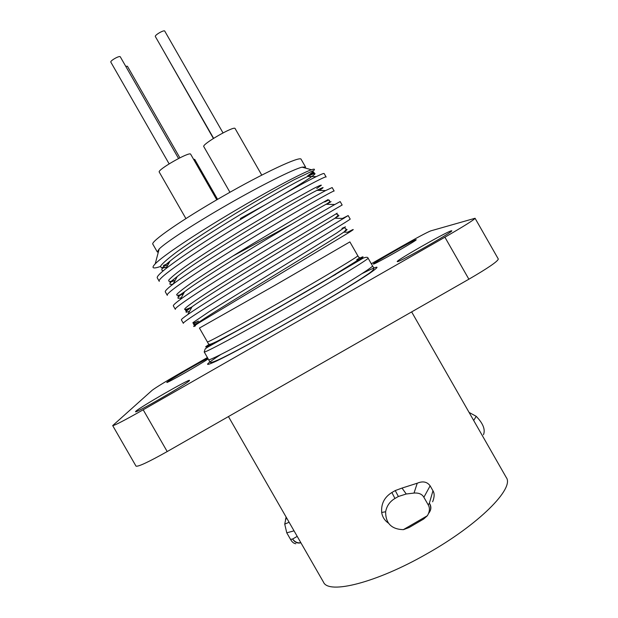 <?xml version="1.0" encoding="UTF-8"?>
<svg xmlns="http://www.w3.org/2000/svg" width="618" height="618" viewBox="0 0 618 618"><rect width="100%" height="100%" fill="white"/><g stroke="black" fill="none" stroke-linecap="round" stroke-linejoin="round"><path stroke-width="0.93" d="M371.294 263.762L400.286 247.177C416.462 237.976 426.598 232.553 430.7 230.893L475.064 218.262L498.309 259.027C497.807 261.368 487.996 268.096 468.877 279.205L167.2 451.557C148.544 462.04 138.146 466.899 136.014 466.134L112.692 425.601L152.198 390.252C156.03 387.37 165.972 381.306 182.032 372.059L207.416 357.536M475.064 218.262C474.122 219.83 464.072 226.149 444.906 237.204L143.191 409.788C124.566 420.348 114.4 425.624 112.692 425.601M208.181 358.873C201.862 363.454 165.956 383.902 166.814 382.434L166.96 382.225C168.675 380.325 201.113 361.46 207.911 358.401M135.805 411.302C139.537 407.432 189.927 378.448 189.525 380.394L189.409 380.634C188.034 383.183 134.624 413.998 135.504 411.727L135.805 411.302M397.428 261.646L397.25 261.607C395.358 260.935 446.899 231.58 451.387 230.777L451.773 230.769C454.176 231.194 399.483 262.256 397.428 261.646M373.442 264.087L373.357 264.064C371.959 263.755 413.38 240.116 415.991 239.738L416.184 239.738C417.915 239.877 374.539 264.581 373.442 264.087M388.39 523.098C384.605 520.456 382.372 516.911 381.685 512.461L385.64 511.758C386.698 505.98 389.796 501.546 394.948 498.463L391.874 492.507C384.404 497.173 381.005 503.825 381.685 512.461M228.444 416.571L323.515 582.195C328.537 594.624 376.347 582.828 426.953 553.759C478.757 524.659 514.686 488.29 506.281 477.521L411.642 311.905M391.874 492.507L395.242 490.568L402.017 488.073L417.235 483.222C422.797 480.866 427.092 481.731 430.136 485.825L432.971 490.777C434.624 493.396 434.516 497.065 432.631 501.785M385.64 511.758C385.593 523.307 391.488 529.271 403.33 529.657L427.362 515.729C429.749 511.65 430.051 508.058 428.274 504.96L423.878 497.289C422.102 494.13 418.819 492.724 414.029 493.064L406.242 493.998L398.378 496.493L395.242 490.568M406.242 493.998L402.017 488.073M398.378 496.493L394.948 498.463M473.682 420.472L476.208 416.323L469.085 412.422M295.844 543.732C293.82 543.516 292.051 542.079 290.545 539.406L286.767 532.824L284.736 524.134L286.149 517.111M285.508 519.274L286.876 518.378M286.343 517.444L285.779 518.046M300.618 542.31L299.568 542.898L300.727 542.504M207.378 341.916L199.436 328.065L273.882 285.933L349.881 241.901L357.799 255.767C359.537 255.752 324.55 276.756 282.426 300.842C241.043 324.55 206.566 343.338 207.378 341.916L208.196 343.461C209.409 343.917 207.123 346.095 216.725 341.484C226.651 336.609 255.829 320.503 284.288 304.195L328.621 278.386L355.829 261.476C359.135 258.795 360.101 257.389 358.726 257.258L357.799 255.767M347.571 232.252L351.889 230.058C354.353 228.892 353.496 229.641 349.317 232.298L198.872 322.874C193.372 326.374 192.237 327.362 195.466 325.833M187.787 314.562C183.276 317.698 181.144 319.475 181.383 319.877L183.361 323.33C181.151 322.835 218.733 299.29 265.192 271.093C312.469 242.387 352.021 218.718 350.151 219.035L348.173 215.574L263.044 267.339C230.02 287.401 199.429 306.412 187.787 314.562L192.059 306.76C184.844 311.935 184.04 313.411 189.641 311.178M342.457 218.432L348.173 215.574M175.334 309.348C172.777 308.243 210.012 284.079 256.485 255.883C303.755 227.146 343.662 204.094 342.148 205.029L340.17 201.568L334.825 204.504C323.546 210.877 289.912 230.483 254.33 252.129C222.117 271.704 192.283 290.63 180.348 299.444C175.334 303.137 173.001 305.284 173.349 305.887L175.334 309.348M337.189 213.171C333.983 215.303 284.991 244.187 239.39 272.391C193.728 300.626 172.862 315.497 191.325 307.246M338.973 215.682L334.902 218.278C317.559 228.83 214.516 290.406 192.159 306.69C186.906 310.282 184.844 311.457 185.964 310.228C184.658 310.499 186.505 309.479 191.495 307.169L191.935 306.976M341.955 228.343L345.485 226.852L336.493 233.148L209.309 311.542L193.102 322.542C192.159 323.631 193.905 323.168 198.332 321.144M165.863 268.66C180.672 257.204 204.349 241.545 236.895 221.692C270.537 201.198 303.106 182.998 316.246 176.64C321.298 174.183 323.932 173.156 324.149 173.55L326.134 177.011C326.945 174.84 286.312 196.655 239.05 225.454C192.569 253.65 156.022 279.042 159.274 281.36L157.289 277.899C156.655 276.794 159.521 273.72 165.863 268.66L170.012 261.128M168.83 263.283L163.415 265.446L167.578 265.562M160.386 266.528C152.808 269.069 151.086 268.181 155.211 263.855C162.596 256.061 195.249 234.261 231.75 212.584C268.799 190.498 302.866 172.553 311.457 169.765C314.593 168.706 315.257 169.062 313.45 170.823M308.289 175.388C312.538 172.322 313.967 170.838 312.569 170.947L294.462 179.591C279.236 187.733 258.092 199.838 235.489 213.527C212.916 227.362 192.121 240.904 177.49 251.41C169.015 257.752 163.469 262.495 160.865 265.624C160.023 267.748 162.001 268.197 166.798 266.984M316.74 188.513L321.26 185.33C321.715 184.635 319.205 185.678 313.728 188.451L284.743 204.55L242.326 229.749C219.83 243.554 199.259 256.81 184.906 266.868C176.609 272.893 171.248 277.289 168.814 280.054C168.135 281.808 170.251 281.916 175.149 280.379M325.138 201.731L328.119 199.575L308.822 210.429L249.247 245.91C226.829 259.668 206.458 272.638 192.36 282.248C184.241 287.949 179.042 292.005 176.771 294.407C176.246 295.806 178.478 295.582 183.484 293.728L177.992 296.285L185.184 291.287M167.308 295.35C164.403 293.65 201.29 268.869 247.772 240.672C295.033 211.904 335.304 189.471 334.137 191.024L332.16 187.563L325.601 190.583C313.357 196.941 280.232 215.836 245.616 236.91C214.338 255.922 185.338 274.67 173.071 284.125C167.424 288.467 164.836 291.055 165.323 291.897L167.308 295.35M240.34 218.525L265.238 204.79M282.797 194.685C311.225 178.023 324.334 168.351 307.725 176.4L307.177 176.671C284.18 187.354 195.566 240.147 170.722 260.549L170.012 261.12C162.101 267.555 159.923 270.715 163.469 270.607M319.313 190.406C325.037 186.644 324.257 186.621 316.964 190.344L316.509 190.583C295.188 201.236 202.194 256.694 177.93 275.968L177.273 276.478C169.085 282.936 167.702 285.47 173.117 284.079L177.289 276.485M232.53 256.238L292.051 224.033M326.698 204.288C332.731 200.696 332.53 200.68 326.088 204.264L325.671 204.496C306.088 215.195 208.784 273.287 185.191 291.263L184.589 291.711C176.98 297.467 175.891 299.46 181.321 297.675M345.925 229.842C348.004 229 347.308 229.765 343.832 232.136L343.778 232.175C328.452 242.828 221.236 306.961 199.591 321.684L199.483 321.754C195.319 324.566 193.519 326.01 194.083 326.08M358.764 258.579L356.81 259.545M158.293 252.275L157.296 251.943L159.166 248.984C165.632 242.426 194.454 223.592 227.393 204.728C260.989 185.4 292.963 169.44 302.048 167.154L311.457 169.765M157.296 251.943L152.878 244.234C149.965 241.962 181.87 219.761 222.642 196.431C264.071 172.569 300.696 155.566 301.136 159.328L305.547 167.038L302.048 167.154M305.331 168.065L305.547 167.038M476.208 416.323C483.129 423.515 485.547 429.657 483.454 434.748M403.492 529.634L409.131 527.509L423.631 519.043L427.362 515.729M423.878 497.289L430.136 485.825M286.767 532.824L294.029 530.839M414.029 493.064L417.235 483.222M284.736 524.134L289.108 522.256M213.388 138.455L161.004 46.404M193.542 159.243L194.732 159.429M125.693 66.25L127.424 66.265M229.942 192.283L203.793 146.613C201.391 144.45 234.446 125.384 235.11 128.552L235.134 128.606M155.373 36.57L155.365 36.555C154.338 35.241 164.172 29.54 164.759 31.116L223.005 132.893M185.918 218.587L159.259 172.09C156.872 169.95 189.633 151.263 190.645 154.183L190.692 154.268M110.877 62.209L110.846 62.163C109.795 60.888 119.521 55.334 120.271 56.794L120.309 56.856M220.696 354.562C204.79 364.906 203.33 367.092 216.323 361.113C230.027 354.608 260.549 338.108 292.955 319.568C325.763 300.804 356.323 282.341 369.386 273.504C381.63 265.014 379.158 265.068 361.97 273.65M167.2 451.557L143.191 409.788M468.877 279.205L444.906 237.204M204.203 351.943L208.621 359.645C208.027 361.793 245.809 341.97 291.016 316.068C337.057 289.772 374.724 266.358 372.469 265.81L368.058 258.1C370.136 258.324 332.275 281.406 286.234 307.725C241.028 333.627 203.422 353.774 204.203 351.943L205.199 348.9L207.354 347.331L278.301 307.81L363.291 258.085C366.173 257.011 367.764 257.018 368.058 258.1M332.762 276.068L335.674 274.469M209.131 344.288C205.848 346.551 205.191 347.316 207.169 346.582L242.156 328.05L283.222 304.913C312.638 288.065 339.83 272.013 353.774 263.307L361.113 258.533C363.446 256.802 363.114 256.594 360.132 257.922M209.185 344.303C193.758 354.438 231.194 334.709 284.319 304.265C338.316 273.403 375.844 250.174 358.95 258.533M428.274 504.96L429.386 503.145C431.04 505.748 431.31 508.297 430.205 510.808M432.971 490.777L429.386 503.145C431.356 506.999 431.101 510.414 428.606 513.38M290.545 539.406L292.6 539.02C294.454 541.561 296.779 542.851 299.568 542.898M297.212 536.385L292.6 539.02C294.747 542.357 297.482 543.624 300.788 542.813M208.621 359.645L209.572 361.484C210.661 361.762 208.336 364.218 218.262 359.846C228.969 355.018 261.29 337.637 292.924 319.498C323.762 301.885 354.717 283.16 365.987 275.45C372.167 271.534 374.693 268.9 373.573 267.555L372.469 265.81M183.701 293.341L182.426 293.303M307.664 175.806C312.646 172.538 314.593 171.487 313.511 172.631C315.342 172.221 313.233 173.573 307.185 176.678M166.752 267.069L161.916 268.328C162.094 268.258 161.306 268.204 170.722 260.557M175.11 280.448L169.965 282.31L177.945 275.968M324.713 201.97C331.495 198.448 328.807 201.035 329.695 201.429C329.595 202.024 328.251 203.052 325.678 204.512M325.624 190.583L316.995 190.344M334.801 204.519L326.103 204.272M180.348 299.444L184.581 291.735M307.733 176.416L316.231 176.648M335.829 214.021C337.32 214.176 337.946 214.485 337.691 214.94C338.934 214.546 338.007 215.659 334.902 218.285M344.674 227.725C344.883 229.008 348.119 228.166 343.778 232.183M198.478 321.074C194.268 323.284 192.762 324.319 193.959 324.164C193.063 325.369 194.933 324.55 199.591 321.692M343.809 218.471L335.002 218.224M349.317 232.298L343.832 232.136M198.88 322.866L199.483 321.754M159.166 248.984L155.211 263.855M217.598 199.351L194.716 159.39M179.877 157.822L127.408 66.234M261.762 175.118L235.11 128.552M213.612 138.308L155.365 36.562M216.787 199.823L190.668 154.222M178.548 158.494L120.294 56.825M169.123 163.847L110.846 62.163"/></g></svg>
